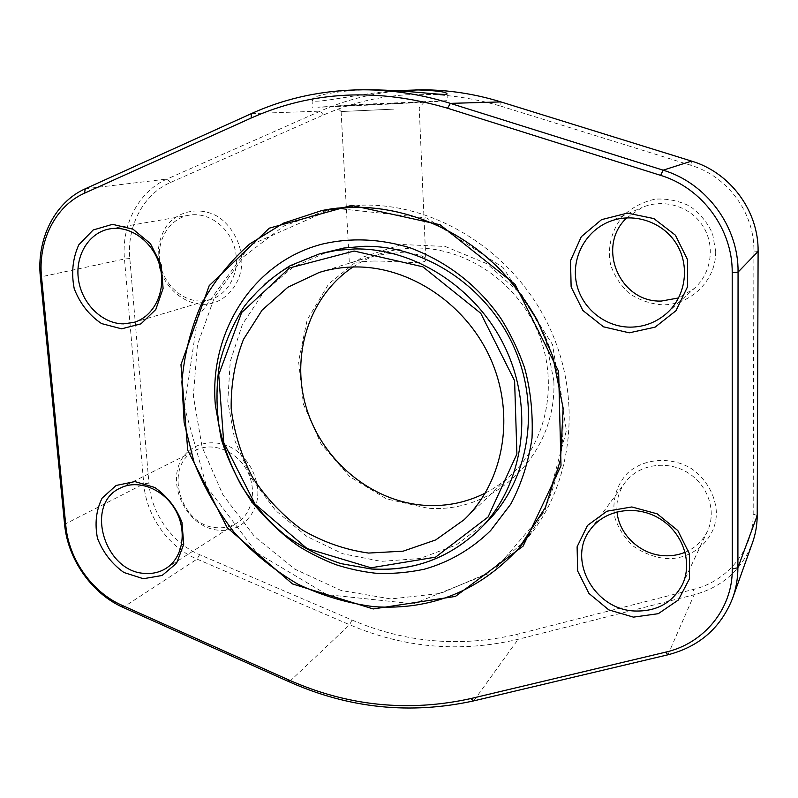<?xml version="1.0" encoding="UTF-8"?>
<svg xmlns="http://www.w3.org/2000/svg" width="798" height="798" viewBox="0 0 798 798"><rect width="100%" height="100%" fill="white"/><g stroke="black" fill="none" stroke-linecap="round" stroke-linejoin="round"><path stroke-width="0.6" stroke-dasharray="3.99 2.99" d="M422.082 89.815C385.883 90.004 351.968 97.107 320.317 111.131L167.051 179.041C138.603 191.311 121.226 224.986 124.478 259.001L143.77 483.887C146.243 515.807 168.298 547.019 197.036 559.099L349.614 624.734C404.187 648.046 460.376 652.894 518.171 639.288L694.14 594.769C722.429 586.969 741.861 569.672 752.444 542.879M395.589 90.643C356.427 93.945 312.686 104.807 312.108 99.969C312.287 96.229 326.362 92.977 354.322 90.224L370.701 89.825M200.697 301.046C181.136 301.135 162.593 283.081 159.69 261.325C156.568 239.6 169.854 218.413 189.236 215.171C208.577 211.65 229.754 227.32 235.031 249.325C240.537 271.27 228.986 294.272 210.303 299.649L200.697 301.046M217.814 527.747C180.129 527.308 162.213 465.025 195.869 450.202C212.378 441.733 235.769 450.521 246.462 469.553C257.355 488.466 252.936 513.034 237.215 522.87C231.39 526.52 224.916 528.146 217.814 527.747M617.044 511.807C616.106 501.044 618.739 491.329 624.944 482.68C637.911 464.835 665.741 459.748 686.659 472.007C707.706 484.057 717.103 511.029 707.437 531.219C702.709 540.924 695.277 547.937 685.153 552.266M626.859 217.794L642.081 207.49C663.288 198.213 690.13 206.133 702.739 225.804C715.517 245.375 711.646 273.016 694.36 288.407L678.619 297.943M487.299 521.593L456.067 545.084L419.818 558.53L381.145 561.363L342.671 553.732L306.831 536.416L275.779 510.67L251.35 478.202L235.001 441.005L227.779 401.324L230.233 361.594L242.432 324.307L263.839 291.988L293.315 266.961L329.095 251.25M361.873 205.166C435.199 202.981 512.545 251.051 548.046 324.397C583.657 397.703 572.894 486.191 525.663 540.386L486.85 573.582L440.696 593.383L390.9 598.949L341.095 590.48L294.622 569.044L254.412 536.406L222.921 494.84L202.103 447.03L193.345 395.988L197.425 344.965L214.433 297.395L243.679 256.707L283.549 226.173L331.509 208.597L361.873 205.166M373.723 261.016C397.594 260.936 426.521 265.036 425.783 259.789C424.955 255.739 416.456 253.345 400.287 252.617C383.09 253.874 368.726 256.587 357.195 260.786L349.374 263.18C349.743 262.582 357.863 261.864 373.723 261.016M352.965 266.991C362.043 260.966 371.858 256.328 382.402 253.076C392.845 249.884 403.648 248.208 414.82 248.028C465.084 247.151 516.476 281.375 537.672 331.439C558.989 381.474 547.468 440.466 511.807 474.221C503.807 481.822 494.969 488.097 485.274 493.064M257.714 488.665C255.579 472.785 248.208 459.887 235.6 449.992C218.542 438.98 197.744 440.825 185.485 454.072C162.952 478.98 185.515 528.845 219.809 530.281C241.465 532.186 259.799 512.535 257.714 488.665M241.674 257.185C239.839 240.976 231.42 226.243 218.822 217.166C201.236 206.502 179.859 209.904 167.301 224.946C158.682 237.734 156.169 252.258 159.76 268.497C166.104 288.896 183.789 303.699 202.812 304.367C225.076 304.966 243.889 282.652 241.674 257.185M715.686 251.48L712.564 233.724C707.497 222.532 699.956 213.375 689.941 206.243C678.938 200.777 667.318 198.413 655.098 199.161C643.168 201.774 632.704 207.121 623.707 215.211C611.886 228.876 607.108 246.881 610.52 264.377C614.221 275.689 620.475 285.375 629.273 293.435C639.208 300.068 650.18 303.858 662.18 304.796C690.43 305.474 716.335 280.298 715.686 251.48M716.365 512.196C715.447 495.129 706.31 479.099 691.557 468.675C670.819 456.217 644.295 458.182 627.687 472.945C616.275 484.915 611.647 501.344 614.929 517.802C618.5 528.535 624.525 537.912 633.014 545.922C642.609 552.695 653.193 556.874 664.764 558.46C692.016 560.795 716.983 538.979 716.365 512.196M500.865 106.144L690.779 165.256C727.517 176.168 754.519 212.717 753.91 251.011L753.182 514.092C753.472 549.652 727.696 581.153 693.332 589.443L517.832 634.131C461.015 647.597 405.743 642.899 352.018 620.036L199.62 554.65C172.248 543.189 151.251 513.473 148.917 483.089L129.825 258.532C126.752 226.163 143.351 194.153 170.413 182.533L323.409 115.002C378.88 90.812 438.032 87.86 500.865 106.144L500.915 101.915M553.852 380.995L544.994 335.429L521.742 294.661L487.009 263.769L445.224 246.462L401.574 244.507L361.255 257.664L328.696 283.889L307.16 319.858L298.572 361.474L303.459 404.307L321.145 444.037L349.773 476.685L386.541 498.9L427.828 508.206C494.461 513.693 556.984 454.7 553.852 380.995M355.08 104.658L317.863 107.241C343.1 106.573 450.561 101.137 447.319 100.668L355.08 104.658M395.14 103.61L424.496 101.805L335.3 106.184L395.14 103.61M393.554 109.146L341.115 111.54L393.554 109.146M323.409 115.002L320.317 111.131L251.45 113.575M199.62 554.65L197.036 559.099L123.111 607.418M352.018 620.036L349.614 624.734L289.275 681.841M148.917 483.089L143.77 483.887L64.588 524.336M129.825 258.532L124.478 259.001L40.379 276.986M170.413 182.533L167.051 179.041L85.266 188.787M667.916 654.799L694.14 594.769L693.332 589.443M517.832 634.131L518.171 639.288L473.713 700.883M371.748 568.944L341.025 563.508C320.986 556.824 302.233 547.219 284.746 534.68C268.298 520.695 254.083 504.615 242.103 486.441C231.61 467.369 223.999 447.289 219.27 426.192C216.298 404.865 216.497 383.748 219.869 362.851C225.056 342.452 233.285 323.549 244.537 306.143L265.136 283.3C281.275 270.362 299.32 260.587 319.27 253.954M529.563 534.61C570.61 476.975 575.049 390.082 537.234 319.988C499.458 249.884 423.878 205.106 352.457 207.121M757.212 515.538L753.182 514.092M690.779 165.256L691.577 161.106M758.1 251.44L753.91 251.011M133.884 322.392L210.303 299.649M109.855 228.866L189.236 215.171M166.064 568.336L237.215 522.87M120.338 488.057L195.869 450.202M682.43 584.455L707.437 531.219M590.52 529.343L624.944 482.68M666.809 313.215L694.36 288.407M608.036 222.163L642.081 207.49M331.509 208.597L321.654 210.602M525.663 540.386L519.089 547.997M382.402 253.076L357.205 260.796M349.594 263.131L319.3 272.407M511.807 474.221L464.057 519.767M312.038 99.979L312.467 107.291M447.05 93.765L447.319 100.668M341.115 111.54L349.334 263.19M424.496 101.805L419.219 107.72L425.813 259.789M341.125 111.54L335.3 106.184M184.458 406.99L197.675 317.345L250.293 245.076L333.724 208.118L426.721 217.994L503.089 267.569L552.515 344.546L566.4 430.601L544.835 511.249L493.184 571.747L413.454 603.817L327.05 594.65L256.667 552.705L206.592 486.63L184.458 406.99"/><path stroke-width="1.2" d="M732.664 598.111C720.923 627.757 699.337 646.659 667.916 654.799L473.713 700.883C410.352 714.749 348.876 708.405 289.275 681.841L123.111 607.418C91.93 593.762 67.74 559.328 64.588 524.336L40.379 276.986C36.349 239.46 54.593 202.293 85.266 188.787L251.45 113.575C285.963 97.945 323.18 90.014 363.1 89.785C392.187 89.805 421.274 94.334 450.361 103.371L663.128 170.173C706.539 183.151 738.689 226.712 738.06 272.098L737.901 567.737C737.861 578.291 736.125 588.415 732.664 598.111L752.444 542.879C755.566 534.121 757.152 525.014 757.212 515.538L758.1 251.44C758.768 211.091 730.29 172.558 691.577 161.106L500.915 101.915C474.73 93.865 448.446 89.835 422.082 89.815L395.589 90.643M370.701 89.825C410.052 90.114 447.688 96.368 447 93.765C446.371 91.84 435.987 90.533 415.858 89.845M123.481 323.858L133.884 322.392C154.094 316.587 166.353 291.22 160.069 266.891C154.044 242.502 130.792 225.046 109.855 228.866C88.867 232.388 74.793 255.749 78.493 279.749C81.955 303.789 102.284 323.818 123.481 323.858M145.126 573.403C152.817 573.952 159.79 572.256 166.064 568.336C182.951 557.782 187.44 530.86 175.38 509.922C163.54 488.875 138.064 478.95 120.338 488.057C84.179 503.937 104.408 572.375 145.126 573.403M685.153 552.266C678.47 554.999 671.427 556.146 664.026 555.707C640.275 554.59 618.849 534.451 617.044 511.807M634.28 610.989C656.435 611.797 672.485 602.959 682.43 584.455C693.123 562.151 682.529 531.977 659.048 518.281C635.687 504.356 604.784 509.683 590.52 529.343C566.789 558.899 593.862 609.343 634.28 610.989M678.619 297.943L661.412 301.046C619.487 302.831 595.827 246.233 626.859 217.794M630.081 327.14C644.006 327.07 656.245 322.432 666.809 313.215C686.061 296.088 690.29 265.056 675.906 242.991C661.702 220.817 631.637 211.829 608.036 222.163C584.605 232.218 571.169 258.951 576.515 283.499C581.712 308.078 604.794 327.02 630.081 327.14M732.205 272.756C732.773 229.415 702.09 187.829 660.654 175.38L447.528 108.219C377.374 87.62 311.888 90.902 251.091 118.064L84.478 193.216C55.182 206.074 37.706 241.575 41.566 277.485L65.815 525.742C68.818 559.208 91.979 592.166 121.795 605.213L288.537 679.836C347.479 706.08 408.247 712.325 470.84 698.559L665.522 652.185C703.886 643.577 732.724 608.824 732.285 568.954L732.205 272.756L738.06 272.098L758.1 251.44M629.233 332.826L603.527 326.831L582.869 310.482L571.129 286.961L570.52 260.707L581.293 236.697L601.542 219.649L627.447 213.096L653.871 218.582L675.377 235.171L687.467 259.52L687.647 286.552L675.996 310.701L655.088 327.16L629.233 332.826M633.472 617.133L608.774 609.871L588.934 593.423L577.662 570.989L577.104 546.8L587.478 525.463L606.949 511.199L631.826 506.959L657.183 513.832L677.811 530.55L689.402 553.732L689.562 578.58L678.38 599.986L658.3 613.682L633.472 617.133M143.351 578.73L123.939 572.515C111.91 563.937 103.102 552.565 97.516 538.401C94.583 523.697 96.109 510.281 102.104 498.142L116.119 485.453L134.902 481.583L154.742 487.478C167.191 496.127 176.258 507.757 181.964 522.381L183.73 544.256L176.607 563.198L162.154 575.458L143.351 578.73M121.605 328.826L101.575 323.589C89.157 315.24 80.039 303.619 74.234 288.726C71.152 273.046 72.668 258.412 78.793 244.816L93.167 229.984L112.508 224.338L132.977 229.176L150.413 243.659L161.186 264.866L163.091 288.407L155.809 309.474L140.957 323.848L121.605 328.826M319.27 253.954L290.332 265.604C272.617 276.457 257.315 289.983 244.427 306.183C233.146 323.589 224.906 342.502 219.699 362.91C216.318 383.808 216.098 404.925 219.061 426.272C223.779 447.369 231.38 467.458 241.874 486.531C253.844 504.705 268.058 520.785 284.507 534.77C301.993 547.298 320.756 556.914 340.796 563.597L371.539 569.034C413.404 571.548 449.603 558.151 480.127 528.835C522.271 486.64 534.61 413.593 507.079 351.728C479.678 289.834 415.928 247.849 354.681 248.956L336.706 250.343L319.27 253.954L343.788 248.058L364.018 246.313C424.386 245.186 487.119 286.412 514.032 347.27C541.074 408.077 528.865 479.967 487.299 521.593L480.127 528.835C449.663 558.091 413.544 571.458 371.748 568.944M354.95 266.951C342.641 267.091 330.761 268.906 319.3 272.407L287.869 287.23L262.103 310.123L243.5 339.34C234.921 361.295 230.822 384.357 231.181 408.516C234.143 432.646 241.285 455.628 252.607 477.463C266.103 498.042 282.642 515.528 302.233 529.922C323.11 542.071 345.225 549.792 368.566 553.064L403.16 551.169L435.738 539.917L464.057 519.767C503.179 482.77 515.578 417.095 491.538 360.985C467.638 304.836 410.352 266.223 354.95 266.951M485.274 493.064C466.77 502.361 447.139 506.481 426.371 505.433C372.836 502.491 323.389 462.092 306.831 409.374C290.153 356.726 308.437 296.656 352.965 266.991M500.915 101.915L450.361 103.371L447.528 108.219M660.654 175.38L663.128 170.173L691.577 161.106M732.285 568.954L737.901 567.737L757.212 515.538M373.215 608.954L292.507 583.937L227.151 527.608L187.72 450.222L180.966 364.676L209.216 285.624L269.335 228.148L351.659 205.375L440.117 224.757L515.039 284.317L558.63 371.389L560.994 465.743L523.139 546.101L455.429 596.425L373.215 608.954M251.091 118.064L251.45 113.575M84.478 193.216L85.266 188.787M41.566 277.485L40.379 276.986M65.815 525.742L64.588 524.336M667.916 654.799L665.522 652.185M121.795 605.213L123.111 607.418M473.713 700.883L470.84 698.559M288.537 679.836L289.275 681.841M352.457 207.121L321.654 210.602L283.45 223.161L249.764 243.939C229.934 261.415 213.674 281.784 200.976 305.045C190.542 329.484 184.178 355.15 181.894 382.052L184.138 422.501L194.024 462.122C204.188 487.688 217.724 511.309 234.662 533.014C253.275 553.214 274.263 570.221 297.634 584.016C322.013 595.687 347.379 603.238 373.753 606.66C430.95 610.59 479.389 591.039 519.089 547.997L529.563 534.61M371.02 567.797L435.578 557.144L488.077 517.004L516.905 454.012L514.6 380.746L480.755 313.285L422.84 266.801L354.093 251.031L289.465 267.988L241.644 312.527L218.732 374.721L223.739 442.561L255.021 504.067L307.04 548.555L371.02 567.797M370.701 89.795L363.1 89.785M321.654 210.602C382.531 198.183 452.925 220.637 501.663 271.27C515.099 286.133 526.87 302.272 536.984 319.699L552.675 355.988L563.139 408.137L560.535 459.838L545.363 507.488L519.089 547.997M215.32 404.805C208.946 332.128 253.245 261.385 322.861 243.949C351.26 237.445 380.417 238.762 410.332 247.889C450.94 263.29 480.226 288.637 500.825 318.352C510.69 334.093 518.64 350.691 524.665 368.147C530.57 389.743 533.034 413.035 532.027 438.042C528.565 461.862 521.483 483.887 510.78 504.107L490.61 530.61C471.508 549.233 449.404 562.101 424.297 569.223C407.07 572.774 390.651 574.091 375.01 573.163C361.773 571.637 348.726 568.804 335.858 564.665C323.19 559.817 311.001 553.802 299.28 546.61C283.37 535.727 267.599 520.895 251.978 502.092C238.662 482.571 228.428 461.583 221.265 439.149L215.32 404.805"/></g></svg>
